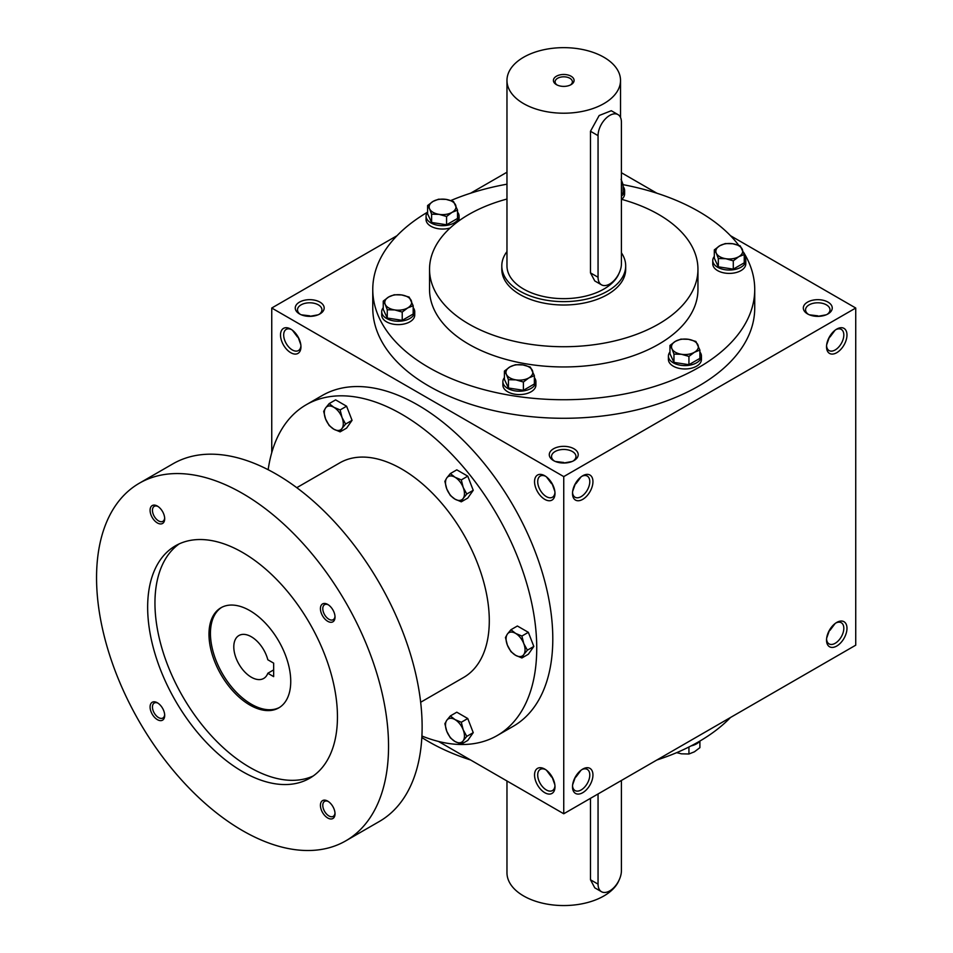 <?xml version="1.0" encoding="UTF-8"?>
<svg xmlns="http://www.w3.org/2000/svg" width="953" height="953" viewBox="0 0 953 953"><rect width="100%" height="100%" fill="white"/><g stroke="black" fill="none" stroke-linecap="round" stroke-linejoin="round"><path stroke-width="1.43" d="M300.814 344.736L297.955 336.719M297.491 336.993L292.44 330.238M300.922 345.82A12.222 7.052 60 0 1 298.42 350.561A12.222 7.052 60 0 1 286.21 343.509A12.222 7.052 60 0 1 286.21 329.393A12.222 7.052 60 0 1 291.558 329.607M309.713 316.36L318.076 314.824M309.713 315.824L301.351 314.824M553.526 460.585A14.45 8.339 0 0 0 573.968 460.585A14.45 8.339 0 0 0 573.968 448.78A14.45 8.339 0 0 0 553.526 448.78A14.45 8.339 0 0 0 553.526 460.585L553.526 460.585M573.11 461.038A12.222 7.052 0 0 0 575.969 456.511A12.222 7.052 0 0 0 563.747 449.459A12.222 7.052 0 0 0 551.525 456.511A12.222 7.052 0 0 0 554.384 461.038M554.849 491.403L551.99 483.385M572.646 491.403L575.505 483.385M807.56 313.918A14.45 8.339 0 0 0 828.002 313.918A14.45 8.339 0 0 0 828.002 302.113A14.45 8.339 0 0 0 807.56 302.113A14.45 8.339 0 0 0 807.56 313.918L807.56 313.918M827.144 314.371A12.222 7.052 0 0 0 830.003 309.844A12.222 7.052 0 0 0 817.781 302.792A12.222 7.052 0 0 0 805.559 309.844A12.222 7.052 0 0 0 808.418 314.371M826.68 344.736L829.539 336.719M829.539 630.052L826.68 638.069M575.505 776.719L572.646 784.736M551.99 776.719L554.849 784.736M817.781 316.36L826.144 314.824M817.781 315.824L809.419 314.824M563.747 463.027L572.11 461.49M563.747 462.491L555.385 461.49M438.487 741.446L563.747 813.767L855.734 645.181L855.734 308.022L730.486 235.701M563.747 813.767L563.747 476.595L271.748 308.022L271.748 452.651M271.748 308.022L397.008 235.701M470.603 193.209L506.972 172.219M299.492 313.918A14.45 8.339 0 0 0 319.934 313.918A14.45 8.339 0 0 0 319.934 302.113A14.45 8.339 0 0 0 299.492 302.113A14.45 8.339 0 0 0 299.492 313.918L299.492 313.918M743.4 252.057A190.981 110.262 180 0 1 754.728 289.474L754.728 308.022A190.981 110.262 180 0 1 563.747 418.284A190.981 110.262 180 0 1 372.766 308.022L372.766 289.474A190.981 110.262 180 0 1 427.552 212.174M656.879 193.209L621.416 172.731M563.747 476.595L855.734 308.022M826.537 346.797A14.45 8.339 120 0 0 836.758 352.693A14.45 8.339 120 0 0 846.979 334.991A14.45 8.339 120 0 0 836.758 329.095A14.45 8.339 120 0 0 826.537 346.797M846.979 628.325A14.45 8.339 -60 0 1 836.758 646.027A14.45 8.339 -60 0 1 826.537 640.13A14.45 8.339 -60 0 1 836.758 622.428A14.45 8.339 -60 0 1 846.979 628.325M572.503 493.451A14.45 8.339 120 0 0 582.724 499.36A14.45 8.339 120 0 0 592.945 481.658A14.45 8.339 120 0 0 582.724 475.761A14.45 8.339 120 0 0 572.503 493.451M592.945 774.992A14.45 8.339 -60 0 1 582.724 792.693A14.45 8.339 -60 0 1 572.503 786.797A14.45 8.339 -60 0 1 582.724 769.095A14.45 8.339 -60 0 1 592.945 774.992M290.736 329.095L290.736 329.095A14.45 8.339 60 0 1 300.957 346.797A14.45 8.339 60 0 1 290.736 352.693A14.45 8.339 60 0 1 280.516 334.991A14.45 8.339 60 0 1 290.736 329.095M544.771 475.761L544.771 475.761A14.45 8.339 60 0 1 554.991 493.451A14.45 8.339 60 0 1 544.771 499.36A14.45 8.339 60 0 1 534.55 481.658A14.45 8.339 60 0 1 544.771 475.761M544.771 792.693A14.45 8.339 -120 0 0 554.991 786.797A14.45 8.339 -120 0 0 544.771 769.095A14.45 8.339 -120 0 0 534.55 774.992A14.45 8.339 -120 0 0 544.771 792.693M621.416 199.284A134.206 77.479 180 0 1 658.642 214.461A134.206 77.479 180 0 1 697.953 269.246A134.206 77.479 180 0 1 563.747 346.725A134.206 77.479 180 0 1 429.541 269.246A134.206 77.479 180 0 1 506.972 199.034M625.692 265.875L625.692 269.246A61.945 35.761 180 0 1 563.747 305.008A61.945 35.761 180 0 1 501.802 269.246L501.802 265.875A61.945 35.761 0 0 0 519.945 291.165A61.945 35.761 0 0 0 587.453 298.908A61.945 35.761 0 0 0 625.692 265.875A61.945 35.761 0 0 0 621.416 252.819M697.953 269.246L697.953 289.474A134.206 77.479 180 0 1 563.747 366.953A134.206 77.479 180 0 1 429.541 289.474L429.541 269.246M623.071 184.668A190.981 110.262 180 0 1 698.787 211.506A190.981 110.262 180 0 1 738.742 245.314M754.728 289.474A190.981 110.262 180 0 1 563.747 399.736A190.981 110.262 180 0 1 372.766 289.474M450.829 200.547A190.981 110.262 180 0 1 506.972 184.191M730.486 717.502A190.981 110.262 180 0 1 656.879 759.994M470.603 759.994A190.981 110.262 180 0 1 421.834 737.515M581.902 769.607A12.222 7.052 -60 0 1 587.251 769.393A12.222 7.052 -60 0 1 589.788 774.992A12.222 7.052 -60 0 1 584.451 787.285A12.222 7.052 -60 0 1 575.04 790.561A12.222 7.052 -60 0 1 572.539 785.82M581.02 770.238L575.969 776.993M572.539 492.487A12.222 7.052 120 0 0 575.04 497.228A12.222 7.052 120 0 0 587.251 490.176A12.222 7.052 120 0 0 587.251 476.059A12.222 7.052 120 0 0 581.902 476.274M575.969 483.647L581.02 476.905M835.936 622.94A12.222 7.052 -60 0 1 841.285 622.738A12.222 7.052 -60 0 1 843.822 628.325A12.222 7.052 -60 0 1 838.485 640.619A12.222 7.052 -60 0 1 829.074 643.894A12.222 7.052 -60 0 1 826.573 639.153M835.054 623.584L830.003 630.326M826.573 345.82A12.222 7.052 120 0 0 829.074 350.561A12.222 7.052 120 0 0 841.285 343.509A12.222 7.052 120 0 0 841.285 329.393A12.222 7.052 120 0 0 835.936 329.607M830.003 336.993L835.054 330.238M545.592 769.607A12.222 7.052 -120 0 0 540.244 769.393A12.222 7.052 -120 0 0 538.362 779.185A12.222 7.052 -120 0 0 546.343 789.954A12.222 7.052 -120 0 0 552.454 790.561A12.222 7.052 -120 0 0 554.956 785.82M551.525 776.993L546.474 770.238M554.956 492.487A12.222 7.052 60 0 1 552.454 497.228A12.222 7.052 60 0 1 540.244 490.176A12.222 7.052 60 0 1 540.244 476.059A12.222 7.052 60 0 1 545.592 476.274M546.474 476.905L551.525 483.647M319.076 314.371A12.222 7.052 0 0 0 321.935 309.844A12.222 7.052 0 0 0 309.713 302.792A12.222 7.052 0 0 0 297.491 309.844A12.222 7.052 0 0 0 300.35 314.371M273.654 663.133L273.654 676.618L267.829 673.259A24.778 14.307 60 0 1 263.707 678.441A24.778 14.307 60 0 1 238.929 664.134A24.778 14.307 60 0 1 238.929 635.52A24.778 14.307 60 0 1 267.829 659.774L273.654 663.133M273.654 669.899L267.829 673.259M421.917 736.014A190.981 110.262 -120 0 0 497.18 735.561L513.238 726.293A190.981 110.262 -120 0 0 513.238 505.757A190.981 110.262 -120 0 0 322.257 395.495L306.199 404.763A190.981 110.262 -120 0 0 268.162 469.722M497.18 735.561A190.981 110.262 -120 0 0 497.18 515.025A190.981 110.262 -120 0 0 306.199 404.763M420.666 702.254L463.634 677.452A123.878 71.523 -120 0 0 463.634 534.407A123.878 71.523 -120 0 0 339.744 462.884L296.776 487.686M345.784 840.844L379.365 821.462A206.467 119.208 -120 0 0 379.365 583.045A206.467 119.208 -120 0 0 172.898 463.849L139.317 483.231A206.467 119.208 -120 0 0 107.665 648.683A206.467 119.208 -120 0 0 242.55 830.623A206.467 119.208 -120 0 0 345.784 840.844A206.467 119.208 -120 0 0 345.784 602.439A206.467 119.208 -120 0 0 139.317 483.231M242.55 771.62A134.206 77.479 -120 0 0 309.654 778.267A134.206 77.479 -120 0 0 309.654 623.298A134.206 77.479 -120 0 0 175.447 545.819A134.206 77.479 -120 0 0 154.874 653.353A134.206 77.479 -120 0 0 242.55 771.62M157.388 522.947A10.328 5.956 -120 0 0 164.69 518.742A10.328 5.956 -120 0 0 157.388 506.091A10.328 5.956 -120 0 0 150.086 510.308A10.328 5.956 -120 0 0 157.388 522.947M327.725 817.984A10.328 5.956 -120 0 0 335.027 813.767A10.328 5.956 -120 0 0 327.725 801.128A10.328 5.956 -120 0 0 320.422 805.345A10.328 5.956 -120 0 0 327.725 817.984M157.388 719.646A10.328 5.956 -120 0 0 164.69 715.429A10.328 5.956 -120 0 0 157.388 702.79A10.328 5.956 -120 0 0 150.086 706.995A10.328 5.956 -120 0 0 157.388 719.646M327.725 621.296A10.328 5.956 -120 0 0 335.027 617.079A10.328 5.956 -120 0 0 327.725 604.44A10.328 5.956 -120 0 0 320.422 608.657A10.328 5.956 -120 0 0 327.725 621.296M179.2 543.877A134.206 77.479 -120 0 0 163.201 652.471A134.206 77.479 -120 0 0 249.853 767.403A134.206 77.479 -120 0 0 313.203 775.992M249.853 705.029A57.811 33.379 -120 0 0 278.764 707.888A57.811 33.379 -120 0 0 278.764 641.131A57.811 33.379 -120 0 0 220.953 607.764A57.811 33.379 -120 0 0 212.09 654.08A57.811 33.379 -120 0 0 249.853 705.029M221.692 607.359A57.811 33.379 -120 0 0 213.746 653.901A57.811 33.379 -120 0 0 251.318 704.184A57.811 33.379 -120 0 0 279.479 707.46M328.344 604.821A8.648 4.991 -120 0 0 324.58 604.69A8.648 4.991 -120 0 0 323.258 611.623A8.648 4.991 -120 0 0 328.904 619.247A8.648 4.991 -120 0 0 333.228 619.676A8.648 4.991 -120 0 0 334.991 616.353M158.007 703.171A8.648 4.991 -120 0 0 154.243 703.04A8.648 4.991 -120 0 0 152.921 709.973A8.648 4.991 -120 0 0 158.567 717.585A8.648 4.991 -120 0 0 162.892 718.014A8.648 4.991 -120 0 0 164.655 714.702M328.344 801.521A8.648 4.991 -120 0 0 324.58 801.39A8.648 4.991 -120 0 0 323.258 808.311A8.648 4.991 -120 0 0 328.904 815.935A8.648 4.991 -120 0 0 333.228 816.364A8.648 4.991 -120 0 0 334.991 813.04M158.007 506.484A8.648 4.991 -120 0 0 154.243 506.353A8.648 4.991 -120 0 0 152.921 513.274A8.648 4.991 -120 0 0 158.567 520.898A8.648 4.991 -120 0 0 162.892 521.327A8.648 4.991 -120 0 0 164.655 518.003M521.899 657.975L515.573 655.295L510.939 651.649L507.353 645.074A13.425 7.743 -120 0 1 507.353 634.114L510.939 629.73L517.384 626.002L528.343 632.327L533.823 646.456L528.343 654.246L521.899 657.975L523.781 654.568A13.425 7.743 -120 0 0 523.781 643.609A13.425 7.743 -120 0 0 515.573 633.376A13.425 7.743 -120 0 0 507.353 634.114L505.459 637.521L507.353 645.074A13.425 7.743 -120 0 0 515.573 655.295A13.425 7.743 -120 0 0 523.781 654.568L527.378 650.172L523.781 643.609L521.899 636.056L528.343 632.327M527.378 650.172L533.823 646.456M510.939 629.73L515.573 633.376L521.899 636.056M461.3 501.814L454.974 499.134L450.352 495.489L446.766 488.913A13.425 7.743 -120 0 1 446.766 477.953L450.352 473.57L456.797 469.841L467.756 476.166L473.236 490.295L467.756 498.085L461.3 501.814L463.194 498.407A13.425 7.743 -120 0 0 463.194 487.448A13.425 7.743 -120 0 0 454.974 477.227A13.425 7.743 -120 0 0 446.766 477.953L444.872 481.36L446.766 488.913A13.425 7.743 -120 0 0 454.974 499.134A13.425 7.743 -120 0 0 463.194 498.407L466.779 494.023L463.194 487.448L461.3 479.895L467.756 476.166M466.779 494.023L473.236 490.295M450.352 473.57L454.974 477.227L461.3 479.895M340.126 431.852L333.8 429.184L329.166 425.526L325.581 418.951A13.425 7.743 -120 0 1 325.581 407.991L329.166 403.607L335.623 399.879L346.582 406.216L352.062 420.333L346.582 428.123L340.126 431.852L342.02 428.445A13.425 7.743 -120 0 0 342.02 417.485A13.425 7.743 -120 0 0 333.8 407.265A13.425 7.743 -120 0 0 325.581 407.991L323.686 411.398L325.581 418.951A13.425 7.743 -120 0 0 333.8 429.184A13.425 7.743 -120 0 0 342.02 428.445L345.605 424.061L342.02 417.485L340.126 409.933L346.582 406.216M345.605 424.061L352.062 420.333M329.166 403.607L333.8 407.265L340.126 409.933M461.3 744.162L454.974 741.494L450.352 737.836L446.766 731.273A13.425 7.743 -120 0 1 446.766 720.313L450.352 715.929L456.797 712.201L467.756 718.526L473.236 732.643L467.756 740.445L461.3 744.162L463.194 740.755A13.425 7.743 -120 0 0 463.194 729.807A13.425 7.743 -120 0 0 454.974 719.575A13.425 7.743 -120 0 0 446.766 720.313L444.872 723.72L446.766 731.273A13.425 7.743 -120 0 0 454.974 741.494A13.425 7.743 -120 0 0 463.194 740.755L466.779 736.371L463.194 729.807L461.3 722.255L467.756 718.526M466.779 736.371L473.236 732.643M450.352 715.929L454.974 719.575L461.3 722.255M676.654 752.656L681.455 753.823L688.936 754.002L694.415 751.81L699.895 747.664L699.895 741.089M699.943 741.029A16.523 9.542 180 0 1 691.08 745.913M688.936 746.997L688.936 754.002M688.936 356.41L681.455 354.278L673.962 354.099L671.96 348.798A13.425 7.743 0 0 0 681.455 354.278A13.425 7.743 0 0 0 694.415 352.265A13.425 7.743 0 0 0 697.882 344.783A13.425 7.743 0 0 0 688.4 339.304A13.425 7.743 0 0 0 675.439 341.317A13.425 7.743 0 0 0 671.96 348.798L669.959 345.451L675.439 341.317L680.918 339.125L688.4 339.304L695.881 341.448L699.895 350.085L694.415 352.265L688.936 356.41L688.936 364.701L699.895 358.376L699.895 350.085M669.959 345.451L669.959 353.754L673.962 362.39L673.962 354.099M673.962 362.39L688.936 364.701M669.959 352.026A16.523 9.542 0 0 0 668.41 356.065L668.41 359.436A16.523 9.542 0 0 0 684.921 368.966A16.523 9.542 0 0 0 701.444 359.436L701.444 356.065A16.523 9.542 0 0 0 699.895 352.026M668.41 356.065A16.523 9.542 0 0 0 684.921 365.595A16.523 9.542 0 0 0 701.444 356.065M523.4 382.022L515.918 379.878L508.437 379.699L506.424 374.41A13.425 7.743 0 0 0 515.918 379.878A13.425 7.743 0 0 0 528.879 377.876A13.425 7.743 0 0 0 532.358 370.395A13.425 7.743 0 0 0 522.863 364.916A13.425 7.743 0 0 0 509.903 366.917A13.425 7.743 0 0 0 506.424 374.41L504.423 371.062L509.903 366.917L515.382 364.737L522.863 364.916L530.344 367.048L534.359 375.696L528.879 377.876L523.4 382.022L523.4 390.313L534.359 383.988L534.359 375.696M504.423 371.062L504.423 379.354L508.437 388.002L508.437 379.699M508.437 388.002L523.4 390.313M504.423 377.638A16.523 9.542 0 0 0 502.874 381.676L502.874 385.048A16.523 9.542 0 0 0 519.397 394.578A16.523 9.542 0 0 0 535.908 385.048L535.908 381.676A16.523 9.542 0 0 0 534.359 377.638M502.874 381.676A16.523 9.542 0 0 0 519.397 391.206A16.523 9.542 0 0 0 535.908 381.676M402.226 312.06L394.745 309.928L387.263 309.749L385.25 304.448A13.425 7.743 0 0 0 394.745 309.928A13.425 7.743 0 0 0 407.705 307.914A13.425 7.743 0 0 0 411.184 300.433A13.425 7.743 0 0 0 401.689 294.953A13.425 7.743 0 0 0 388.729 296.955A13.425 7.743 0 0 0 385.25 304.448L383.249 301.1L388.729 296.955L394.208 294.775L401.689 294.953L409.171 297.086L413.185 305.734L407.705 307.914L402.226 312.06L402.226 320.351L413.185 314.025L413.185 305.734M383.249 301.1L383.249 309.391L387.263 318.04L387.263 309.749M387.263 318.04L402.226 320.351M383.249 307.676A16.523 9.542 0 0 0 381.7 311.714L381.7 315.086A16.523 9.542 0 0 0 398.211 324.616A16.523 9.542 0 0 0 414.734 315.086L414.734 311.714A16.523 9.542 0 0 0 413.185 307.676M381.7 311.714A16.523 9.542 0 0 0 398.211 321.244A16.523 9.542 0 0 0 414.734 311.714M446.576 216.486L439.095 214.354L431.614 214.175L429.6 208.874A13.425 7.743 0 0 0 439.095 214.354A13.425 7.743 0 0 0 452.056 212.352A13.425 7.743 0 0 0 455.534 204.859A13.425 7.743 0 0 0 446.04 199.38A13.425 7.743 0 0 0 433.079 201.393A13.425 7.743 0 0 0 429.6 208.874L427.599 205.538L433.079 201.393L438.559 199.201L446.04 199.38L453.533 201.524L457.535 210.16L452.056 212.352L446.576 216.486L446.576 224.789L457.535 218.451L457.535 210.16M427.599 205.538L427.599 213.829L431.614 222.466L431.614 214.175M431.614 222.466L446.576 224.789M427.599 212.114A16.523 9.542 0 0 0 426.051 216.14L426.051 219.512A16.523 9.542 0 0 0 450.15 227.981M458.917 220.858A16.523 9.542 0 0 0 459.084 219.512L459.084 216.14A16.523 9.542 0 0 0 457.535 212.114M426.051 216.14A16.523 9.542 0 0 0 442.573 225.682A16.523 9.542 0 0 0 459.084 216.14M621.416 182.237A13.425 7.743 0 0 0 621.416 180.296M621.666 199.344A16.523 9.542 0 0 0 624.62 193.9L624.62 190.529A16.523 9.542 0 0 0 623.071 186.502M621.416 196.175A16.523 9.542 0 0 0 624.62 190.529M621.416 193.804L623.071 192.851L623.071 184.56L621.416 185.025M621.058 179.259L623.071 184.56M733.286 260.848L725.805 258.704L718.324 258.525L716.311 253.224A13.425 7.743 0 0 0 725.805 258.704A13.425 7.743 0 0 0 738.766 256.702A13.425 7.743 0 0 0 742.244 249.221A13.425 7.743 0 0 0 732.75 243.742A13.425 7.743 0 0 0 719.789 245.743A13.425 7.743 0 0 0 716.311 253.224L714.309 249.889L719.789 245.743L725.269 243.563L732.75 243.742L740.231 245.874L744.245 254.522L738.766 256.702L733.286 260.848L733.286 269.139L744.245 262.814L744.245 254.522M714.309 249.889L714.309 258.18L718.324 266.816L718.324 258.525M718.324 266.816L733.286 269.139M714.309 256.464A16.523 9.542 0 0 0 712.761 260.491L712.761 263.862A16.523 9.542 0 0 0 729.283 273.404A16.523 9.542 0 0 0 745.794 263.862L745.794 260.491A16.523 9.542 0 0 0 744.245 256.464M712.761 260.491A16.523 9.542 0 0 0 729.283 270.033A16.523 9.542 0 0 0 745.794 260.491M570.406 84.984A8.648 4.991 0 0 0 572.396 81.803A8.648 4.991 0 0 0 563.747 76.812A8.648 4.991 0 0 0 555.099 81.803A8.648 4.991 0 0 0 557.088 84.984M598.055 135.636L598.055 277.252A16.523 9.542 120 0 0 601.474 284.816A16.523 9.542 120 0 0 614.208 280.385A16.523 9.542 120 0 0 621.416 263.767L621.416 122.151A16.523 9.542 120 0 0 617.997 114.598A16.523 9.542 120 0 0 605.262 119.018A16.523 9.542 120 0 0 598.055 135.636L590.479 131.264L590.479 272.88L594.779 280.944L601.474 284.816M523.602 103.615A56.775 32.783 0 0 0 585.476 110.715A56.775 32.783 0 0 0 620.522 80.433A56.775 32.783 0 0 0 563.747 47.65A56.775 32.783 0 0 0 506.972 80.433A56.775 32.783 0 0 0 523.602 103.615M506.972 80.433L506.972 265.875A56.775 32.783 0 0 0 523.602 289.057A56.775 32.783 0 0 0 579.519 297.36A56.775 32.783 0 0 0 619.128 273.106M617.997 114.598L611.29 110.727L599.175 115.504L590.479 131.264M556.445 84.65A10.328 5.956 0 0 0 571.05 84.65A10.328 5.956 0 0 0 571.05 76.216A10.328 5.956 0 0 0 556.445 76.216A10.328 5.956 0 0 0 556.445 84.65L556.445 84.65M506.972 251.58A61.945 35.761 0 0 0 501.802 265.875M598.055 793.956L598.055 884.146A16.523 9.542 120 0 0 601.474 891.71A16.523 9.542 120 0 0 614.208 887.291A16.523 9.542 120 0 0 621.416 870.661L621.416 780.471M619.128 880A56.775 32.783 180 0 1 557.445 905.35A56.775 32.783 180 0 1 506.972 872.769L506.972 780.983M590.479 798.328L590.479 879.774L594.779 887.839L601.474 891.71M598.055 277.252L590.479 272.88M598.055 884.146L590.479 879.774M620.522 80.433L620.522 117.505"/></g></svg>
